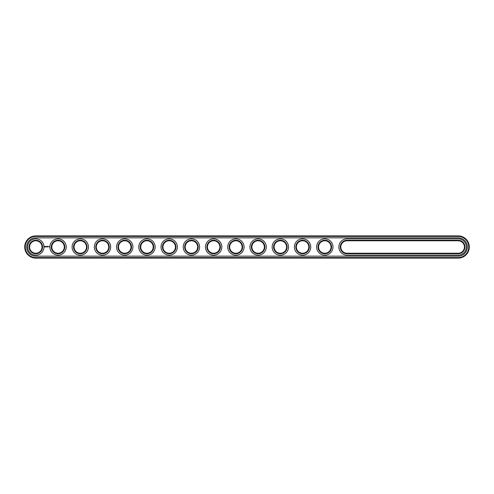 <?xml version="1.0" encoding="UTF-8"?>
<svg xmlns="http://www.w3.org/2000/svg" width="494" height="494" viewBox="0 0 494 494"><rect width="100%" height="100%" fill="white"/><g stroke="black" fill="none" stroke-linecap="round" stroke-linejoin="round"><path stroke-width="0.74" d="M458.185 258.115A11.115 11.115 0 0 0 469.3 247A11.115 11.115 0 0 0 458.185 235.885L35.815 235.885A11.115 11.115 0 0 0 24.7 247A11.115 11.115 0 0 0 35.815 258.115L458.185 258.115L458.185 257.584A10.584 10.584 0 0 0 468.769 247A10.584 10.584 0 0 0 458.185 236.416L35.815 236.416A10.584 10.584 0 0 0 25.231 247A10.584 10.584 0 0 0 35.815 257.584L458.185 257.584M458.185 256.158A9.158 9.158 0 0 0 467.343 247A9.158 9.158 0 0 0 458.185 237.842L35.815 237.842A9.158 9.158 0 0 0 26.657 247A9.158 9.158 0 0 0 35.815 256.158L458.185 256.158M347.035 240.776A6.224 6.224 0 0 0 340.811 247A6.224 6.224 0 0 0 347.035 253.224L458.185 253.224A6.224 6.224 0 0 0 464.409 247A6.224 6.224 0 0 0 458.185 240.776L347.035 240.776L347.035 240.245A6.755 6.755 0 0 0 340.28 247A6.755 6.755 0 0 0 347.035 253.755L458.185 253.755A6.755 6.755 0 0 0 464.94 247A6.755 6.755 0 0 0 458.185 240.245L347.035 240.245M296.351 247A6.224 6.224 0 0 0 305.687 252.391A6.224 6.224 0 0 0 305.687 241.609A6.224 6.224 0 0 0 296.351 247M318.581 247A6.224 6.224 0 0 0 327.917 252.391A6.224 6.224 0 0 0 327.917 241.609A6.224 6.224 0 0 0 318.581 247M274.121 247A6.224 6.224 0 0 0 283.457 252.391A6.224 6.224 0 0 0 283.457 241.609A6.224 6.224 0 0 0 274.121 247M251.891 247A6.224 6.224 0 0 0 261.227 252.391A6.224 6.224 0 0 0 261.227 241.609A6.224 6.224 0 0 0 251.891 247M74.051 247A6.224 6.224 0 0 0 83.387 252.391A6.224 6.224 0 0 0 83.387 241.609A6.224 6.224 0 0 0 74.051 247M51.821 247A6.224 6.224 0 0 0 61.157 252.391A6.224 6.224 0 0 0 61.157 241.609A6.224 6.224 0 0 0 51.821 247M140.741 247A6.224 6.224 0 0 0 150.077 252.391A6.224 6.224 0 0 0 150.077 241.609A6.224 6.224 0 0 0 140.741 247M185.201 247A6.224 6.224 0 0 0 194.537 252.391A6.224 6.224 0 0 0 194.537 241.609A6.224 6.224 0 0 0 185.201 247M207.431 247A6.224 6.224 0 0 0 216.767 252.391A6.224 6.224 0 0 0 216.767 241.609A6.224 6.224 0 0 0 207.431 247M229.661 247A6.224 6.224 0 0 0 238.997 252.391A6.224 6.224 0 0 0 238.997 241.609A6.224 6.224 0 0 0 229.661 247M162.971 247A6.224 6.224 0 0 0 172.307 252.391A6.224 6.224 0 0 0 172.307 241.609A6.224 6.224 0 0 0 162.971 247M29.591 247A6.224 6.224 0 0 0 38.927 252.391A6.224 6.224 0 0 0 38.927 241.609A6.224 6.224 0 0 0 29.591 247M96.281 247A6.224 6.224 0 0 0 105.617 252.391A6.224 6.224 0 0 0 105.617 241.609A6.224 6.224 0 0 0 96.281 247M118.511 247A6.224 6.224 0 0 0 127.847 252.391A6.224 6.224 0 0 0 127.847 241.609A6.224 6.224 0 0 0 118.511 247M295.82 247A6.755 6.755 0 0 0 305.953 252.854A6.755 6.755 0 0 0 305.953 241.146A6.755 6.755 0 0 0 295.82 247M318.05 247A6.755 6.755 0 0 0 328.183 252.854A6.755 6.755 0 0 0 328.183 241.146A6.755 6.755 0 0 0 318.05 247M273.59 247A6.755 6.755 0 0 0 283.723 252.854A6.755 6.755 0 0 0 283.723 241.146A6.755 6.755 0 0 0 273.59 247M251.36 247A6.755 6.755 0 0 0 261.493 252.854A6.755 6.755 0 0 0 261.493 241.146A6.755 6.755 0 0 0 251.36 247M73.52 247A6.755 6.755 0 0 0 83.653 252.854A6.755 6.755 0 0 0 83.653 241.146A6.755 6.755 0 0 0 73.52 247M51.29 247A6.755 6.755 0 0 0 61.423 252.854A6.755 6.755 0 0 0 61.423 241.146A6.755 6.755 0 0 0 51.29 247M140.21 247A6.755 6.755 0 0 0 150.343 252.854A6.755 6.755 0 0 0 150.343 241.146A6.755 6.755 0 0 0 140.21 247M184.67 247A6.755 6.755 0 0 0 194.803 252.854A6.755 6.755 0 0 0 194.803 241.146A6.755 6.755 0 0 0 184.67 247M206.9 247A6.755 6.755 0 0 0 217.033 252.854A6.755 6.755 0 0 0 217.033 241.146A6.755 6.755 0 0 0 206.9 247M229.13 247A6.755 6.755 0 0 0 239.263 252.854A6.755 6.755 0 0 0 239.263 241.146A6.755 6.755 0 0 0 229.13 247M162.44 247A6.755 6.755 0 0 0 172.573 252.854A6.755 6.755 0 0 0 172.573 241.146A6.755 6.755 0 0 0 162.44 247M29.06 247A6.755 6.755 0 0 0 39.193 252.854A6.755 6.755 0 0 0 39.193 241.146A6.755 6.755 0 0 0 29.06 247M95.75 247A6.755 6.755 0 0 0 105.883 252.854A6.755 6.755 0 0 0 105.883 241.146A6.755 6.755 0 0 0 95.75 247M117.98 247A6.755 6.755 0 0 0 128.113 252.854A6.755 6.755 0 0 0 128.113 241.146A6.755 6.755 0 0 0 117.98 247M49.184 246.617L49.344 246.963L49.184 246.617M44.868 246.234L44.614 246.802L45.182 247.062L45.436 246.487L44.868 246.234M45.67 246.469L46.035 246.827L45.67 246.469M46.109 246.457L46.269 246.889L46.461 246.432L46.109 246.457M46.56 246.401L46.825 246.889L46.56 246.401M47.344 246.42L46.979 246.889L47.004 246.531L47.393 246.864L47.344 246.42M47.801 246.401L47.504 246.864L47.801 246.401M47.943 246.401L47.943 246.889L47.943 246.401M48.381 246.401L48.109 246.889L48.381 246.401M458.185 255.182A8.182 8.182 0 0 0 466.367 247A8.182 8.182 0 0 0 458.185 238.818L347.035 238.818A8.182 8.182 0 0 0 338.853 247A8.182 8.182 0 0 0 347.035 255.182L458.185 255.182M294.393 247A8.182 8.182 0 0 0 306.663 254.083A8.182 8.182 0 0 0 306.663 239.917A8.182 8.182 0 0 0 294.393 247M316.623 247A8.182 8.182 0 0 0 328.893 254.083A8.182 8.182 0 0 0 328.893 239.917A8.182 8.182 0 0 0 316.623 247M272.163 247A8.182 8.182 0 0 0 284.433 254.083A8.182 8.182 0 0 0 284.433 239.917A8.182 8.182 0 0 0 272.163 247M249.933 247A8.182 8.182 0 0 0 262.203 254.083A8.182 8.182 0 0 0 262.203 239.917A8.182 8.182 0 0 0 249.933 247M72.093 247A8.182 8.182 0 0 0 84.363 254.083A8.182 8.182 0 0 0 84.363 239.917A8.182 8.182 0 0 0 72.093 247M49.863 247A8.182 8.182 0 0 0 62.133 254.083A8.182 8.182 0 0 0 62.133 239.917A8.182 8.182 0 0 0 49.863 247M138.783 247A8.182 8.182 0 0 0 151.053 254.083A8.182 8.182 0 0 0 151.053 239.917A8.182 8.182 0 0 0 138.783 247M183.243 247A8.182 8.182 0 0 0 195.513 254.083A8.182 8.182 0 0 0 195.513 239.917A8.182 8.182 0 0 0 183.243 247M205.473 247A8.182 8.182 0 0 0 217.743 254.083A8.182 8.182 0 0 0 217.743 239.917A8.182 8.182 0 0 0 205.473 247M227.703 247A8.182 8.182 0 0 0 239.973 254.083A8.182 8.182 0 0 0 239.973 239.917A8.182 8.182 0 0 0 227.703 247M161.013 247A8.182 8.182 0 0 0 173.283 254.083A8.182 8.182 0 0 0 173.283 239.917A8.182 8.182 0 0 0 161.013 247M27.633 247A8.182 8.182 0 0 0 39.903 254.083A8.182 8.182 0 0 0 39.903 239.917A8.182 8.182 0 0 0 27.633 247M94.323 247A8.182 8.182 0 0 0 106.593 254.083A8.182 8.182 0 0 0 106.593 239.917A8.182 8.182 0 0 0 94.323 247M116.553 247A8.182 8.182 0 0 0 128.823 254.083A8.182 8.182 0 0 0 128.823 239.917A8.182 8.182 0 0 0 116.553 247M45.022 246.432L45.022 246.864L45.022 246.432M458.185 235.885L458.185 236.416M35.815 258.115L35.815 257.584M35.815 235.885L35.815 236.416M347.035 253.224L347.035 253.755M458.185 240.776L458.185 240.245M458.185 253.224L458.185 253.755"/></g></svg>
